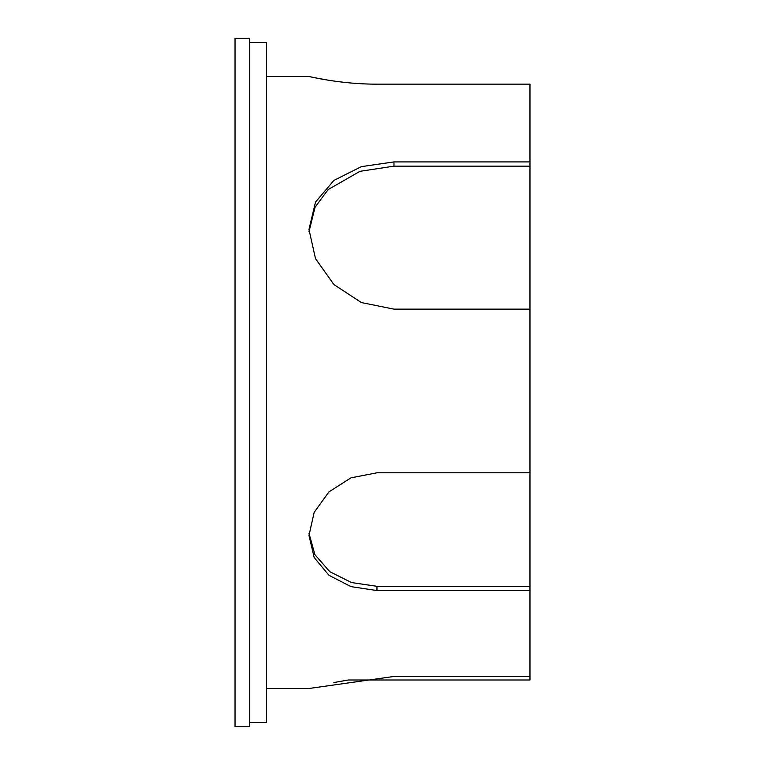 <?xml version="1.0" encoding="UTF-8"?>
<svg xmlns="http://www.w3.org/2000/svg" width="765" height="765" viewBox="0 0 765 765"><rect width="100%" height="100%" fill="white"/><g stroke="black" fill="none" stroke-linecap="round" stroke-linejoin="round"><path stroke-width="1.15" d="M266.478 688.5L308.974 688.5L393.975 676.461L529.973 676.461L529.973 586.315L376.973 586.315L376.973 590.561L350.934 586.621L328.912 575.251L314.176 557.532L308.974 535.5L314.176 512.349L328.912 491.933L350.925 477.848L376.973 472.789L529.973 472.789L529.973 309.137L393.975 309.137L361.396 302.567L333.894 284.551L315.496 258.637L308.974 229.5L315.496 202.103L333.903 180.406L361.376 166.636L393.975 161.912L529.973 161.912L529.973 84.15L376.973 84.15C340.578 84.341 308.123 76.261 308.974 76.5C308.142 76.251 340.578 84.351 376.973 84.15L372.775 84.121M348.257 679.999L333.836 682.543M249.476 722.504L266.478 722.504L266.478 42.496L249.476 42.496M309.022 533.387L314.912 554.673L329.791 571.685L351.508 582.557L376.973 586.315M529.973 161.912L529.973 309.137M529.973 472.789L529.973 586.315M529.973 676.461L529.973 679.999L348.209 679.999M529.973 590.561L376.973 590.561M309.012 231.652L315.056 207.229L328.166 189.548L359.98 171.322L393.975 166.158L529.973 166.158M266.478 76.5L308.974 76.5L313.057 77.38M314.176 77.609L328.874 80.296M249.476 726.75L249.476 38.25L235.027 38.25L235.027 726.75L249.476 726.75M393.975 161.912L393.975 166.158"/></g></svg>
